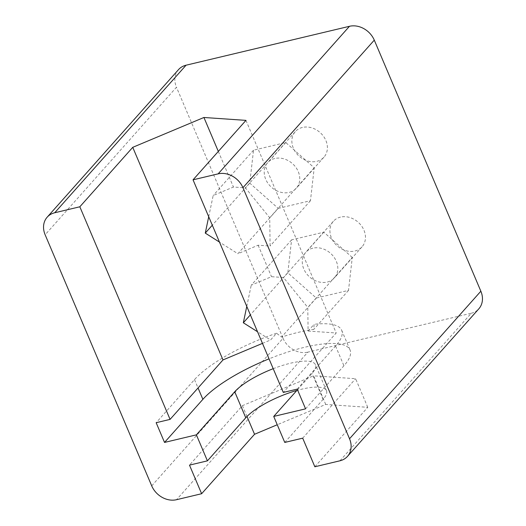 <?xml version="1.0" encoding="UTF-8"?>
<svg xmlns="http://www.w3.org/2000/svg" width="526" height="526" viewBox="0 0 526 526"><rect width="100%" height="100%" fill="white"/><g stroke="black" fill="none" stroke-linecap="round" stroke-linejoin="round"><path stroke-width="0.39" stroke-dasharray="2.63 1.97" d="M278.228 208.381L310.452 200.708L314.213 167.781L285.75 142.52L253.525 150.186L249.765 183.12L278.228 208.381L237.877 253.716L219.467 242.085M249.765 183.12L212.307 225.207M208.71 216.745L213.175 195.521L233.439 187.026L245.405 187.848L269.72 217.764L270.108 246.043L258.141 245.221L237.877 253.716M253.525 150.186L213.175 195.521M285.75 142.52L245.405 187.848M314.213 167.781L269.72 217.764M310.452 200.708L270.108 246.043M274.796 158.504A19.199 15.8 -138.3 0 0 267.649 162.685A19.199 15.8 -138.3 0 0 271.482 187.256A19.199 15.8 -138.3 0 0 296.329 188.216A19.199 15.8 -138.3 0 0 295.836 167.34A19.199 15.8 -138.3 0 0 274.796 158.504M352.275 257.444L323.812 232.183L291.588 239.856L287.821 272.79L316.29 298.051L348.514 290.378L352.275 257.444L307.782 307.434L308.105 331.051L314.101 324.312L313.785 329.401A83.286 23.578 -23 0 0 281.561 337.074L276.564 333.247L270.568 339.987L257.53 331.755M348.514 290.378L313.785 329.401M316.29 298.051L281.561 337.074M291.588 239.856L251.237 285.191L271.501 276.689L283.468 277.518L307.782 307.434M323.812 232.183L283.468 277.518M287.821 272.79L250.369 314.877M246.773 306.415L251.237 285.191M312.858 248.173A19.199 15.8 -138.3 0 0 305.711 252.355A19.199 15.8 -138.3 0 0 309.544 276.919A19.199 15.8 -138.3 0 0 334.391 277.879A19.199 15.8 -138.3 0 0 333.898 257.01A19.199 15.8 -138.3 0 0 312.858 248.173M218.329 151.422L233.439 187.026M262.467 343.379L270.568 339.987M258.141 245.221L271.501 276.689M297.203 389.122L335.549 346.042A83.286 23.578 -23 0 0 341.69 330.289A83.286 23.578 -23 0 0 314.101 324.312M305.58 408.847L343.925 365.767A83.286 23.578 -23 0 0 350.066 350.014A83.286 23.578 -23 0 0 269.036 358.85M276.564 333.247A83.286 23.578 -23 0 0 194.502 379.621L156.156 422.7M308.105 331.051L336.206 332.984L283.29 392.435M302.437 127.443A19.199 15.8 -138.3 0 0 295.296 131.625A19.199 15.8 -138.3 0 0 299.13 156.189A19.199 15.8 -138.3 0 0 323.97 157.149A19.199 15.8 -138.3 0 0 323.483 136.28A19.199 15.8 -138.3 0 0 302.437 127.443M340.5 217.113A19.199 15.8 -138.3 0 0 333.359 221.295A19.199 15.8 -138.3 0 0 337.192 245.859A19.199 15.8 -138.3 0 0 362.033 246.819A19.199 15.8 -138.3 0 0 361.546 225.95A19.199 15.8 -138.3 0 0 340.5 217.113M297.473 389.753L312.069 373.348A45.67 12.926 -23 0 0 315.436 364.715A45.67 12.926 -23 0 0 273.211 368.687M245.958 120.375L336.206 332.984M284.763 442.438L323.109 399.352A45.67 12.926 -23 0 0 326.475 390.719A45.67 12.926 -23 0 0 296.848 390.456M314.844 466.772L367.759 407.315L325.719 404.428L277.255 424.745M325.719 404.428L313.575 375.82L242.401 405.671L189.485 465.122M246.983 416.474L242.401 405.671M367.759 407.315L355.615 378.713L313.575 375.82M302.7 438.165L355.615 378.713M339.941 460.796L471.27 313.24L307.861 352.144L176.532 499.7M178.498 69.636A20.31 16.72 -138.3 0 0 176.473 87.237L45.144 234.787M151.718 485.86L283.047 338.31L176.473 87.237M471.27 313.24A20.31 16.72 -138.3 0 0 478.831 308.815M283.047 338.31A20.31 16.72 -138.3 0 0 307.861 352.144M335.549 346.042L343.925 365.767M194.502 379.621L198.046 387.964M323.109 399.352L312.069 373.348M341.69 330.289L350.066 350.014M295.296 131.625L267.649 162.685M323.97 157.149L296.329 188.216M333.359 221.295L305.711 252.355M362.033 246.819L334.391 277.879M326.475 390.719L315.436 364.715"/><path stroke-width="0.79" d="M219.467 242.085L205.271 233.11L208.71 216.745M212.307 225.207L205.271 233.11M257.53 331.755L243.334 322.78L246.773 306.415M250.369 314.877L243.334 322.78M269.036 358.85A83.286 23.578 -23 0 0 202.878 399.346L164.533 442.432L156.156 422.7L170.076 419.386L79.827 206.784L132.743 147.333L203.924 117.482L218.329 151.422M132.743 147.333L222.991 359.935L262.467 343.379M170.076 419.386L222.991 359.935M79.827 206.784L54.73 212.76L186.059 65.204L349.468 26.3L218.139 173.856L193.042 179.826L283.29 392.435L297.203 389.122L305.58 408.847L273.724 416.434L297.473 389.753M273.211 368.687A45.67 12.926 -23 0 0 234.727 391.765L196.382 434.844L164.533 442.432M273.724 416.434L284.763 442.438L302.7 438.165L314.844 466.772L339.941 460.796A20.31 16.72 41.7 0 0 347.502 456.364A20.31 16.72 41.7 0 0 349.527 438.763L242.953 187.69L374.282 40.14A20.31 16.72 -138.3 0 0 349.468 26.3M218.139 173.856A20.31 16.72 41.7 0 1 242.953 187.69M203.924 117.482L245.958 120.375L193.042 179.826M277.255 424.745L254.545 434.272L201.629 493.723L176.532 499.7A20.31 16.72 41.7 0 1 151.718 485.86L45.144 234.787A20.31 16.72 41.7 0 1 47.169 217.185A20.31 16.72 41.7 0 1 54.73 212.76M201.629 493.723L189.485 465.122L207.422 460.848L196.382 434.844M296.848 390.456A45.67 12.926 -23 0 0 245.767 417.769L207.422 460.848M254.545 434.272L246.983 416.474M186.059 65.204A20.31 16.72 -138.3 0 0 178.498 69.636L47.169 217.185M374.282 40.14L480.856 291.213L349.527 438.763M347.502 456.364L478.831 308.815A20.31 16.72 -138.3 0 0 480.856 291.213M198.046 387.964L202.878 399.346M245.767 417.769L234.727 391.765"/></g></svg>
